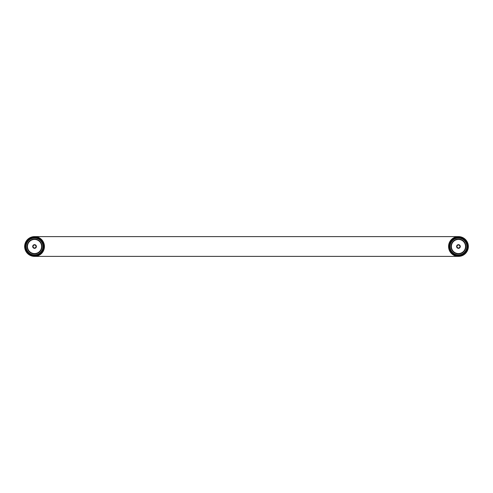 <?xml version="1.0" encoding="UTF-8"?>
<svg xmlns="http://www.w3.org/2000/svg" width="493" height="493" viewBox="0 0 493 493"><rect width="100%" height="100%" fill="white"/><g stroke="black" fill="none" stroke-linecap="round" stroke-linejoin="round"><path stroke-width="0.74" d="M468.35 246.5A9.891 9.891 0 0 0 458.459 236.609A9.891 9.891 0 0 0 448.568 246.5A9.891 9.891 0 0 0 458.459 256.391A9.891 9.891 0 0 0 468.35 246.5L468.35 246.574M457.812 236.628L457.461 236.658M459.458 236.658L459.088 236.628M467.783 246.5A9.324 9.324 0 0 1 458.459 255.824A9.324 9.324 0 0 1 449.135 246.5A9.324 9.324 0 0 1 458.459 237.176A9.324 9.324 0 0 1 467.783 246.5M460.296 246.5A1.836 1.836 0 0 0 458.459 244.664A1.836 1.836 0 0 0 456.623 246.5A1.836 1.836 0 0 0 458.459 248.336A1.836 1.836 0 0 0 460.296 246.5M465.521 246.5A7.062 7.062 0 0 0 458.459 239.438A7.062 7.062 0 0 0 451.391 246.5A7.062 7.062 0 0 0 458.459 253.562A7.062 7.062 0 0 0 465.521 246.5M457.455 239.506L457.134 239.561L457.455 239.506M458.243 239.438L458.675 239.438L458.243 239.438M459.082 239.462L458.669 239.438M465.879 246.5A7.42 7.42 0 0 0 458.459 239.08A7.42 7.42 0 0 0 451.04 246.5A7.42 7.42 0 0 0 458.459 253.92A7.42 7.42 0 0 0 465.879 246.5M466.865 246.5A8.406 8.406 0 0 0 458.459 238.094A8.406 8.406 0 0 0 450.054 246.5A8.406 8.406 0 0 0 458.459 254.906A8.406 8.406 0 0 0 466.865 246.5M467.574 246.5A9.114 9.114 0 0 0 458.459 237.386A9.114 9.114 0 0 0 449.345 246.5A9.114 9.114 0 0 0 458.459 255.614A9.114 9.114 0 0 0 467.574 246.5M457.455 236.658L457.831 236.628M461.01 256.058L461.466 255.922M462.952 255.312L463.402 255.072M463.402 237.928L462.902 237.663M461.547 237.102L461.01 236.942M458.459 256.391L34.541 256.391M31.99 236.942L31.429 237.115M30.159 237.632L29.598 237.928M24.65 246.5A9.891 9.891 0 0 0 34.541 256.391A9.891 9.891 0 0 0 44.432 246.5A9.891 9.891 0 0 0 34.541 236.609A9.891 9.891 0 0 0 24.65 246.5L24.65 246.537M29.598 255.072L30.091 255.331M31.46 255.898L31.99 256.058M458.435 236.609L34.565 236.609M32.347 237.583L32.772 237.484A9.182 9.182 0 0 0 34.541 255.682A9.182 9.182 0 0 0 36.309 237.484M460.653 237.583L460.228 237.484A9.182 9.182 0 0 1 458.459 255.682A9.182 9.182 0 0 1 456.691 237.484M31.725 237.762L30.837 238.094M30.276 238.365L28.452 239.623M28.36 239.709L26.979 241.287M26.918 241.373L25.42 247.603M25.426 247.646L26.918 251.621M26.979 251.713L28.391 253.322M28.452 253.377L30.276 254.634M30.763 254.875L31.768 255.257M32.347 255.417L34.572 255.682M458.428 255.682L460.653 255.417M461.158 255.282L462.28 254.856M462.724 254.634L464.548 253.377M464.64 253.297L466.021 251.713M466.064 251.652L467.574 247.646M467.58 247.603L467.05 243.246M467.031 243.209L466.107 241.41M466.021 241.287L464.603 239.672M464.548 239.623L462.699 238.353L465.583 240.707L467.296 243.998L467.641 246.408M462.224 238.125L461.245 237.749M34.541 247.985A1.485 1.485 0 0 1 33.056 246.5A1.485 1.485 0 0 1 34.541 245.015A1.485 1.485 0 0 1 36.026 246.5A1.485 1.485 0 0 1 34.541 247.985M458.459 245.015A1.485 1.485 0 0 1 459.944 246.5A1.485 1.485 0 0 1 458.459 247.985A1.485 1.485 0 0 1 456.974 246.5A1.485 1.485 0 0 1 458.459 245.015M43.865 246.5A9.324 9.324 0 0 1 34.541 255.824A9.324 9.324 0 0 1 25.217 246.5A9.324 9.324 0 0 1 34.541 237.176A9.324 9.324 0 0 1 43.865 246.5M36.377 246.5A1.836 1.836 0 0 0 34.541 244.664A1.836 1.836 0 0 0 32.704 246.5A1.836 1.836 0 0 0 34.541 248.336A1.836 1.836 0 0 0 36.377 246.5M41.609 246.5A7.062 7.062 0 0 0 34.541 239.438A7.062 7.062 0 0 0 27.479 246.5A7.062 7.062 0 0 0 34.541 253.562A7.062 7.062 0 0 0 41.609 246.5M34.325 239.438L34.756 239.438L34.325 239.438M35.163 239.462L34.75 239.438M41.96 246.5A7.42 7.42 0 0 0 34.541 239.08A7.42 7.42 0 0 0 27.121 246.5A7.42 7.42 0 0 0 34.541 253.92A7.42 7.42 0 0 0 41.96 246.5M42.946 246.5A8.406 8.406 0 0 0 34.541 238.094A8.406 8.406 0 0 0 26.135 246.5A8.406 8.406 0 0 0 34.541 254.906A8.406 8.406 0 0 0 42.946 246.5M43.655 246.5A9.114 9.114 0 0 0 34.541 237.386A9.114 9.114 0 0 0 25.426 246.5A9.114 9.114 0 0 0 34.541 255.614A9.114 9.114 0 0 0 43.655 246.5M35.169 236.628L35.545 236.658M460.376 255.485L458.459 255.614M32.544 255.466L34.541 255.614M460.53 256.175L461.319 255.972M468.036 244.017L467.906 243.579M463.026 237.725L462.644 237.54M461.393 237.053L460.591 236.843M32.427 236.837L31.638 237.047M30.646 237.41L30.221 237.601M30.239 255.405L30.726 255.627M31.681 255.972L32.483 256.175M461.128 255.288L461.99 254.98M462.489 254.752L464.72 253.217M464.733 253.205L467.641 246.673M462.335 238.174L461.195 237.731M31.835 237.725L30.954 238.045M30.511 238.248L28.274 239.789L26.184 242.692L25.359 246.592L26.203 250.345L28.298 253.242L30.554 254.776M30.991 254.973L31.879 255.288"/></g></svg>
